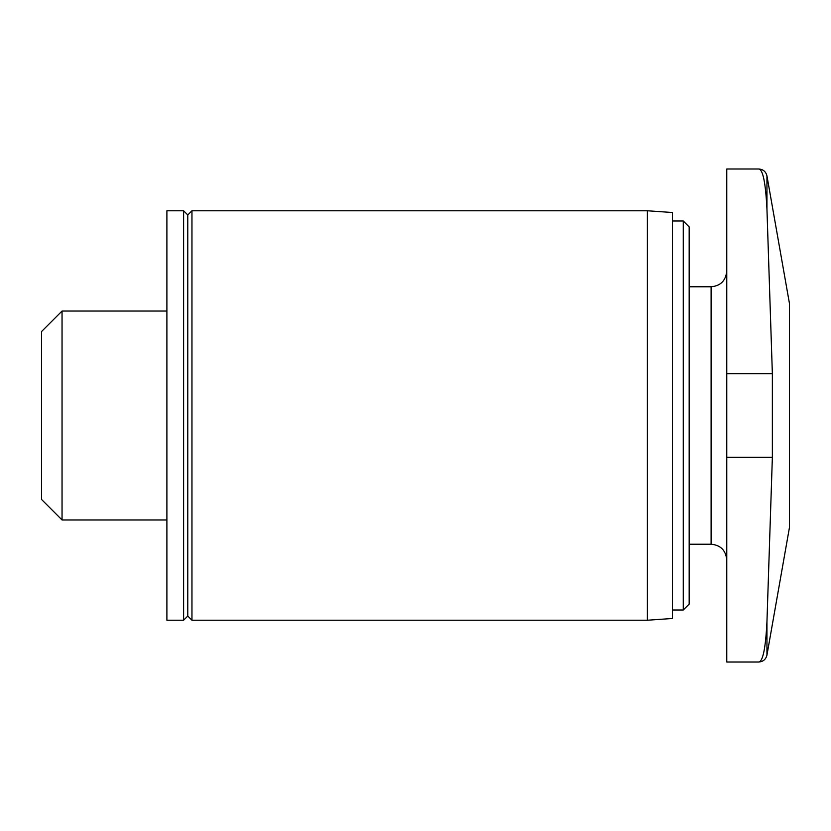 <?xml version="1.0" encoding="UTF-8"?>
<svg xmlns="http://www.w3.org/2000/svg" width="831" height="831" viewBox="0 0 831 831"><rect width="100%" height="100%" fill="white"/><g stroke="black" fill="none" stroke-linecap="round" stroke-linejoin="round"><path stroke-width="1.25" d="M62.045 519.957L41.55 499.462L41.55 331.538L62.045 311.043L62.045 519.957L166.896 519.957M758.724 168.984L726.772 168.984L726.772 662.016L758.724 662.016C762.879 661.601 765.621 648.211 766.951 621.848L772.363 457.279L772.363 373.721L766.951 209.152L766.951 175.892C765.87 171.601 763.128 169.306 758.724 168.984C762.879 169.337 765.621 182.727 766.951 209.152M683.269 221.004L683.269 609.996L689.169 604.085L689.169 226.915L683.269 221.004L672.456 221.004M647.391 620.227L672.456 618.482L672.456 212.518L647.391 210.773L191.961 210.773L191.961 620.227L647.391 620.227L647.391 210.773M191.961 620.227L187.785 616.051L187.785 214.949L191.961 210.773M183.609 620.227L183.609 210.773L166.896 210.773L166.896 620.227L183.609 620.227L187.785 616.051M766.951 621.848L766.951 655.108L789.45 527.519L789.45 303.481L766.951 175.892M726.772 559.897C725.764 550.299 720.539 545.074 711.107 544.232L711.107 286.768C720.539 285.926 725.764 280.701 726.772 271.103M726.772 457.279L772.363 457.279M726.772 373.721L772.363 373.721M711.107 286.768L689.169 286.768M711.107 544.232L689.169 544.232M683.269 609.996L672.456 609.996M187.785 214.949L183.609 210.773M166.896 311.043L62.045 311.043M766.951 655.108C765.87 659.399 763.128 661.694 758.724 662.016"/></g></svg>
